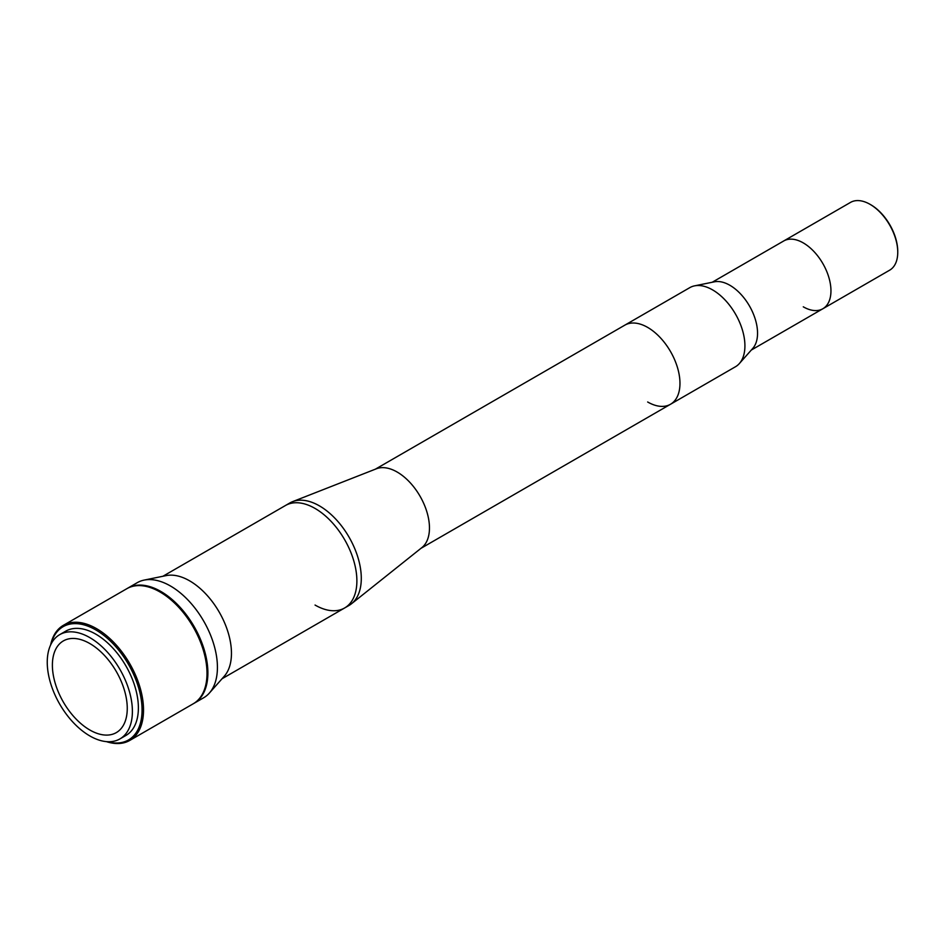 <?xml version="1.0" encoding="UTF-8"?>
<svg xmlns="http://www.w3.org/2000/svg" width="945" height="945" viewBox="0 0 945 945"><rect width="100%" height="100%" fill="white"/><g stroke="black" fill="none" stroke-linecap="round" stroke-linejoin="round"><path stroke-width="1.42" d="M712.187 282.272L783.712 240.975A39.135 22.597 60 0 1 803.285 242.912A39.135 22.597 60 0 1 828.848 277.393A39.135 22.597 60 0 1 822.847 308.755L889.647 270.187A39.135 22.597 -120 0 0 897.75 252.28A39.135 22.597 -120 0 0 870.073 204.344L870.817 204.77A38.095 21.995 60 0 1 897.75 251.429A38.095 21.995 60 0 1 897.75 251.842M870.817 204.77L870.073 204.344A39.135 22.597 -120 0 0 850.512 202.407L783.712 240.975A39.135 22.597 60 0 1 803.285 242.912A39.135 22.597 60 0 1 828.848 277.393A39.135 22.597 60 0 1 822.847 308.755A39.135 22.597 60 0 1 803.285 306.818M375.319 469.204L689.791 287.646A45.679 26.365 60 0 1 694.528 285.862L714.373 281.823A39.135 22.597 60 0 1 729.883 285.284A39.135 22.597 60 0 1 754.323 316.374A39.135 22.597 60 0 1 752.799 348.374L739.368 363.541A45.679 26.365 60 0 1 735.458 366.755L670.513 404.259A45.679 26.365 60 0 1 647.668 401.991M694.528 285.862A45.679 26.365 60 0 1 712.624 289.914A45.679 26.365 60 0 1 741.152 326.19A45.679 26.365 60 0 1 739.368 363.541M647.668 327.407A45.679 26.365 60 0 1 677.506 367.652A45.679 26.365 60 0 1 670.513 404.259A45.679 26.365 60 0 0 677.506 367.652A45.679 26.365 60 0 0 647.668 327.407A45.679 26.365 60 0 0 624.834 325.151A45.679 26.365 60 0 1 647.668 327.407M127.244 588.463A66.433 38.355 60 0 1 127.681 588.203L137.226 582.687A66.433 38.355 60 0 1 144.124 580.1L166.178 575.599A59.169 34.162 60 0 1 189.626 580.844A59.169 34.162 60 0 1 226.576 627.834A59.169 34.162 60 0 1 224.272 676.23L209.353 693.087A66.433 38.355 60 0 1 203.659 697.764L194.127 703.269A66.433 38.355 60 0 1 193.678 703.517M162.871 576.285L285.461 505.504A59.169 34.162 60 0 1 315.051 508.434A59.169 34.162 60 0 1 353.702 560.574A59.169 34.162 60 0 1 344.63 607.978A59.169 34.162 60 0 1 315.051 605.048M144.124 580.1A66.433 38.355 60 0 1 170.443 585.983A66.433 38.355 60 0 1 211.94 638.749A66.433 38.355 60 0 1 209.353 693.087M127.681 588.203A66.433 38.355 60 0 1 160.91 591.487A66.433 38.355 60 0 1 204.309 650.03A66.433 38.355 60 0 1 194.127 703.269M292.548 501.665L376.393 468.779A45.679 26.365 60 0 1 397.16 472.039A45.679 26.365 60 0 1 426.443 510.477A45.679 26.365 60 0 1 421.895 547.592L351.493 603.76A59.169 34.162 60 0 1 349.036 605.438L344.63 607.978A59.169 34.162 60 0 0 353.702 560.574A59.169 34.162 60 0 0 315.051 508.434A59.169 34.162 60 0 0 285.461 505.504L289.867 502.953A59.169 34.162 60 0 1 292.548 501.665A59.169 34.162 60 0 1 319.445 505.882A59.169 34.162 60 0 1 357.375 555.684A59.169 34.162 60 0 1 351.493 603.76M107.387 741.695A65.394 37.753 -120 0 0 142.057 710.014A65.394 37.753 -120 0 0 101.647 633.717A65.394 37.753 -120 0 0 51.042 644.1M50.617 644.974A66.433 38.355 60 0 1 63.327 625.354A66.433 38.355 60 0 1 114.522 643.155A66.433 38.355 60 0 1 143.522 710.014A66.433 38.355 60 0 1 129.76 740.431A66.433 38.355 60 0 1 106.419 741.624M132.394 711.349A60.208 34.764 60 0 1 119.92 738.919A60.208 34.764 60 0 1 73.533 722.783A60.208 34.764 60 0 1 47.25 662.197A60.208 34.764 60 0 1 59.724 634.638A60.208 34.764 60 0 1 106.112 650.762A60.208 34.764 60 0 1 132.394 711.349M59.724 634.638L65.713 631.177A60.208 34.764 60 0 1 112.101 647.301A60.208 34.764 60 0 1 138.383 707.899A60.208 34.764 60 0 1 125.921 735.458L119.92 738.919M52.388 665.162A52.944 30.571 60 0 1 63.35 640.923A52.944 30.571 60 0 1 104.151 655.109A52.944 30.571 60 0 1 127.256 708.384A52.944 30.571 60 0 1 116.294 732.623A52.944 30.571 60 0 1 75.494 718.436A52.944 30.571 60 0 1 52.388 665.162M63.327 625.354L126.807 588.711A66.433 38.355 60 0 1 178.003 606.513A66.433 38.355 60 0 1 207.002 673.36A66.433 38.355 60 0 1 193.241 703.777L129.76 740.431M897.75 251.429L897.75 252.28M751.322 350.052L822.847 308.755M222.04 678.758L344.63 607.978M420.997 548.313L670.513 404.259"/></g></svg>
